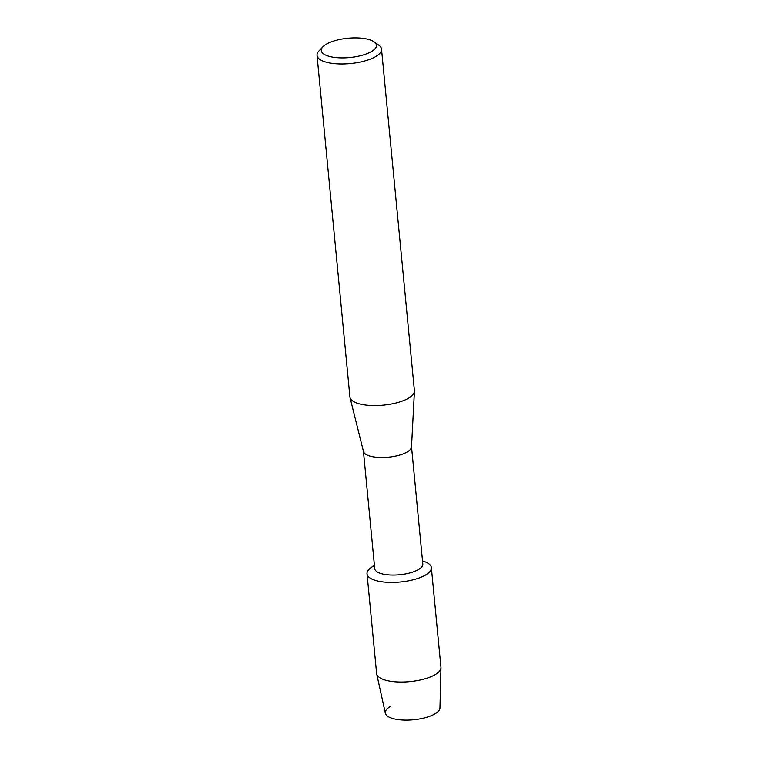 <?xml version="1.0" encoding="UTF-8"?>
<svg xmlns="http://www.w3.org/2000/svg" width="758" height="758" viewBox="0 0 758 758"><rect width="100%" height="100%" fill="white"/><g stroke="black" fill="none" stroke-linecap="round" stroke-linejoin="round"><path stroke-width="1.14" d="M431.359 567.628A32.319 11.313 174.5 0 1 422.86 576.431A32.319 11.313 174.5 0 0 423.002 561.072L422.519 560.92A32.319 11.313 174.5 0 1 431.359 567.628L440.957 667.258A32.319 11.313 174.5 0 1 440.976 667.741L439.962 708A27.449 9.617 174.5 0 1 432.733 715.069A27.449 9.617 174.5 0 1 395.041 719.096A27.449 9.617 174.5 0 1 390.92 706.191M411.518 446.708L422.812 564.018A24.152 8.461 174.5 0 1 416.464 570.594A24.152 8.461 174.5 0 1 390.398 575A24.152 8.461 174.5 0 1 374.736 568.652L363.442 451.342M422.86 576.431A32.319 11.313 174.5 0 1 378.27 581.13A32.319 11.313 174.5 0 1 373.988 565.79L374.433 565.553A32.319 11.313 174.5 0 0 367.033 573.825A32.319 11.313 174.5 0 0 387.992 582.324A32.319 11.313 174.5 0 0 422.86 576.431M374.064 41.813L378.782 45.177A32.395 11.342 174.5 0 1 381.52 49.175L414.418 390.777A32.395 11.342 174.5 0 1 414.427 391.374L411.509 446.936A24.152 8.461 174.5 0 1 405.142 453.066A24.152 8.461 174.5 0 1 379.682 457.5A24.152 8.461 174.5 0 1 363.489 451.56L350.025 397.571A32.395 11.342 174.5 0 1 349.921 396.993L317.024 55.381A32.395 11.342 174.5 0 1 318.957 50.938L322.946 46.74A27.686 9.693 174.5 0 1 328.574 42.998A27.686 9.693 174.5 0 1 374.064 41.813A27.686 9.693 174.5 0 1 369.127 52.776A27.686 9.693 174.5 0 1 334.505 57.409A27.686 9.693 174.5 0 1 322.946 46.74M414.427 391.374A32.395 11.342 174.5 0 1 405.89 399.599A32.395 11.342 174.5 0 1 371.733 405.539A32.395 11.342 174.5 0 1 350.025 397.571M381.52 49.175A32.395 11.342 174.5 0 1 373.002 57.996A32.395 11.342 174.5 0 1 338.049 63.909A32.395 11.342 174.5 0 1 317.024 55.381M440.976 667.741A32.319 11.313 174.5 0 1 432.458 676.06A32.319 11.313 174.5 0 1 398.234 681.982A32.319 11.313 174.5 0 1 376.698 673.928A32.319 11.313 174.5 0 1 376.622 673.455L367.033 573.825M432.733 715.069A27.449 9.617 174.5 0 1 403.663 720.1A27.449 9.617 174.5 0 1 385.367 713.259L376.698 673.928"/></g></svg>
